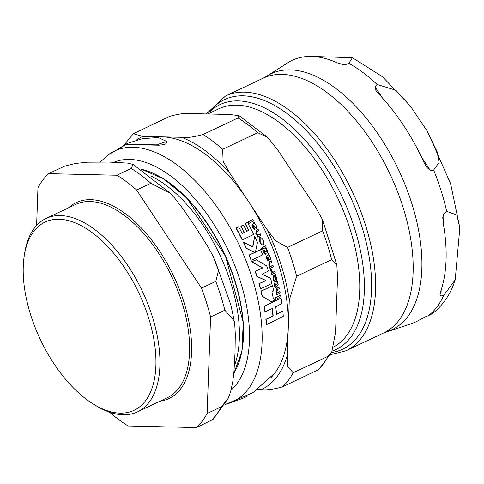 <?xml version="1.0" encoding="UTF-8"?>
<svg xmlns="http://www.w3.org/2000/svg" width="484" height="484" viewBox="0 0 484 484"><rect width="100%" height="100%" fill="white"/><g stroke="black" fill="none" stroke-linecap="round" stroke-linejoin="round"><path stroke-width="0.73" d="M261.16 291.126A139.791 73.126 64.7 0 1 262.352 296.244L271.294 301.774A69.98 15.149 -17.5 0 0 275.142 299.856A97.242 22.24 -158.7 0 0 273.315 298.616A139.936 73.205 -115.3 0 0 271.911 291.767A70.906 15.349 -17.5 0 0 273.696 290.854A139.707 73.084 -115.3 0 0 272.498 285.735A71.275 15.428 162.5 0 1 261.16 291.126L260.912 291.12A70.852 15.337 -17.5 0 0 272.256 285.729L272.498 285.735M260.168 237.65L260.18 242.248L261.826 244.656L263.453 245.073L263.441 240.512L261.832 238.122L259.914 237.644L260.525 237.535M267.277 255.655L266.454 256.937L266.847 258.886L268.118 260.949A71.596 15.494 -17.5 0 0 268.82 260.567L267.489 258.674L267.779 257.01A132.307 61.365 51 0 1 268.705 258.613L270.266 259.92L270.411 257.803L268.602 253.677L268.233 253.888L268.62 254.905A71.39 15.452 162.5 0 1 267.277 255.655L267.029 255.649A70.96 15.361 -17.5 0 0 268.372 254.899L267.979 253.882L268.602 253.677M269.921 259.956L270.266 259.92M275.426 274.573A71.662 15.512 162.5 0 1 274.827 274.912L275.904 277.205L275.517 280.012A138.841 72.63 -115.3 0 0 274.18 275.136L273.139 276.63L273.285 279.099L275.221 281.573L275.801 281.422L276.636 280.236L276.769 278.209L275.178 274.567A71.233 15.415 -17.5 0 1 274.579 274.906L275.656 277.199L275.269 280.006M252.969 224.189L252.267 225.477L252.944 227.432L254.578 229.501A68.462 14.816 -17.5 0 0 255.268 229.12L253.604 227.22L253.689 225.55A131.176 60.845 51 0 1 254.887 227.159L256.726 228.472L256.599 226.349L254.112 222.21L253.743 222.422L254.3 223.439A67.663 14.647 162.5 0 1 252.969 224.189L252.708 224.183A67.24 14.55 -17.5 0 0 254.033 223.433L253.477 222.416L254.112 222.21M256.363 228.508L256.726 228.472M127.552 143.349L126.197 144.105L156.501 144.873L166.726 141.443L158.286 137.553L142.538 138.642L127.552 143.349M246.665 396.336L244.85 397.57L227.928 403.716M260.567 288.779L260.325 288.773A139.362 72.903 -115.3 0 0 258.946 283.648A71.202 15.409 -17.5 0 0 265.783 280.502L256.798 276.437A139.362 72.903 -115.3 0 0 255.122 271.3A71.263 15.421 -17.5 0 0 262.449 267.924L251.71 261.723A70.876 15.337 -17.5 0 0 256.127 259.726L256.369 259.733A71.299 15.434 162.5 0 1 251.952 261.729L262.691 267.924A71.692 15.518 162.5 0 1 255.364 271.306A139.791 73.126 64.7 0 1 257.04 276.443L266.025 280.508A71.632 15.506 162.5 0 1 259.188 283.654A139.791 73.126 64.7 0 1 260.567 288.779A71.414 15.458 -17.5 0 0 271.911 283.388A139.707 73.084 -115.3 0 0 270.532 278.264A91.724 17.261 -162.5 0 0 261.965 274.204A71.741 15.53 -17.5 0 0 268.384 271.052A139.707 73.084 -115.3 0 0 266.708 265.916L256.369 259.733M261.874 249.587L261.13 248.988L261.172 247.965L261.378 248.994L262.098 249.593L262.153 248.582L261.172 247.965M272.389 272.692A71.723 15.524 162.5 0 1 271.651 273.097A139.271 72.854 64.7 0 1 272.062 274.47L271.814 274.464A138.841 72.63 -115.3 0 0 271.409 273.091A71.293 15.428 -17.5 0 0 272.147 272.692L270.707 271.058L270.574 269.237L270.955 271.064L272.147 272.692M272.722 272.329L272.946 272.25A71.293 15.434 -17.5 0 0 274.585 271.324L274.833 271.33A71.723 15.524 162.5 0 1 273.188 272.256L272.849 272.347M263.054 248.939L262.806 248.933A138.841 72.63 -115.3 0 0 262.237 247.554A70.337 15.222 -17.5 0 0 265.407 245.793L265.662 245.799A70.761 15.319 162.5 0 1 262.485 247.56A139.271 72.854 64.7 0 1 263.054 248.939A70.882 15.343 -17.5 0 0 266.236 247.173A138.351 72.376 -115.3 0 0 265.662 245.799M275.469 297.848A69.799 15.107 -17.5 0 0 280.363 295.161L280.617 295.167A70.228 15.198 162.5 0 1 275.723 297.848A139.616 73.036 64.7 0 1 275.995 299.354L275.741 299.348A139.186 72.812 -115.3 0 0 275.469 297.848L275.723 297.848M248.74 223.535L248.48 223.529A139.186 72.812 -115.3 0 0 247.717 222.15L252.569 219.464L247.983 222.156A139.616 73.036 64.7 0 1 248.74 223.535A67.161 14.538 -17.5 0 0 253.604 220.855A138.351 72.376 -115.3 0 0 252.836 219.47M275.553 285.04A70.815 15.325 -17.5 0 0 276.896 284.296L277.193 283.007L276.588 281.573A70.973 15.361 -17.5 0 0 277.163 281.246L277.411 281.252A71.396 15.452 162.5 0 1 276.836 281.579L277.447 283.013L277.144 284.302A71.245 15.421 162.5 0 1 275.577 285.167A139.132 72.781 -115.3 0 0 275.039 282.977L274.797 282.971A70.942 15.355 -17.5 0 1 274.216 283.285A138.841 72.63 -115.3 0 1 274.755 285.475A70.803 15.325 -17.5 0 1 274.071 285.838A110.158 35.961 -148.5 0 1 275.874 287.768L276.183 287.744A139.132 72.781 -115.3 0 0 275.904 286.534A71.148 15.397 -17.5 0 0 277.326 285.754L278.167 284.568L277.411 281.252M265.038 252.085A70.725 15.306 -17.5 0 0 266.4 251.329L266.539 250.034L265.686 248.601A70.549 15.27 -17.5 0 0 266.26 248.274L266.509 248.28A70.979 15.361 162.5 0 1 265.94 248.607L266.793 250.04L266.648 251.335A71.154 15.397 162.5 0 1 265.081 252.2A139.132 72.781 -115.3 0 0 264.203 250.004A70.979 15.361 162.5 0 1 263.623 250.319A139.271 72.854 64.7 0 1 264.5 252.515A71.142 15.397 162.5 0 1 263.822 252.878A107.859 35.211 31.5 0 1 266.025 254.82L266.091 254.784A139.132 72.781 -115.3 0 0 265.619 253.574A71.245 15.421 -17.5 0 0 267.041 252.787L267.785 251.601L266.509 248.28M266.025 254.82L265.776 254.814A107.363 35.048 -148.5 0 0 263.574 252.872A70.712 15.306 -17.5 0 0 264.252 252.509A138.841 72.63 -115.3 0 0 263.375 250.313A70.555 15.27 -17.5 0 0 263.955 249.998L264.203 250.004M268.759 265.02L269.406 261.88A71.221 15.415 -17.5 0 0 271.203 260.864L271.451 260.87A71.644 15.506 162.5 0 1 269.649 261.88L269.001 265.026L270.175 266.859L269.001 265.026M270.175 266.859L269.763 267.077A139.271 72.854 64.7 0 1 270.223 268.475L269.975 268.469A138.841 72.63 -115.3 0 0 269.521 267.071L269.927 266.853M270.574 266.496A71.305 15.434 -17.5 0 0 272.704 265.305L272.952 265.311A71.729 15.524 162.5 0 1 270.689 266.575L269.685 265.171L270.126 263.254A71.68 15.512 -17.5 0 0 271.923 262.243A138.351 72.376 -115.3 0 0 271.451 260.87M257.93 235.073A68.994 14.931 -17.5 0 0 260.047 233.881L260.307 233.887A69.418 15.022 162.5 0 1 258.057 235.151L256.804 233.736L257.022 231.818A68.976 14.931 -17.5 0 0 258.807 230.808A138.351 72.376 -115.3 0 0 258.117 229.428A68.764 14.883 162.5 0 1 256.332 230.444L256.054 233.591L257.548 235.43L257.143 235.654A139.271 72.854 64.7 0 1 257.809 237.057A69.593 15.064 -17.5 0 0 260.973 235.291A138.351 72.376 -115.3 0 0 260.307 233.887M257.809 237.057L257.555 237.051A138.841 72.63 -115.3 0 0 256.889 235.647L257.294 235.424L255.8 233.584L256.078 230.438A68.341 14.792 -17.5 0 0 257.857 229.422L258.117 229.428M254.578 229.501L252.684 227.426L252.007 225.471L252.708 224.183M256.466 228.466L254.626 227.153A130.71 60.627 -129 0 0 253.507 225.653M277.58 292.838A70.186 15.192 -17.5 0 0 279.685 291.652L279.94 291.658A70.616 15.282 162.5 0 1 277.683 292.923L276.89 291.519L277.507 289.607A70.894 15.343 -17.5 0 0 279.298 288.597A138.351 72.376 -115.3 0 0 278.996 287.23A71.003 15.367 162.5 0 1 277.199 288.24L276.261 291.374L277.169 293.201L276.763 293.425A139.271 72.854 64.7 0 1 277.042 294.817A70.47 15.252 -17.5 0 0 280.212 293.056A138.351 72.376 -115.3 0 0 279.94 291.658M277.042 294.817L276.794 294.81A138.841 72.63 -115.3 0 0 276.515 293.419L276.921 293.195L276.013 291.368L276.951 288.234A70.573 15.276 -17.5 0 0 278.748 287.224L278.996 287.23M275.1 281.561L273.938 280.98L273.043 279.099L273.853 275.172L274.18 275.136M268.118 260.949L266.599 258.886L266.206 256.931L267.029 255.649M270.018 259.914L268.457 258.607A131.854 61.153 -129 0 0 267.598 257.113M245.049 223.626A66.296 14.351 -17.5 0 0 247.221 222.513L247.487 222.519A66.719 14.441 162.5 0 1 245.309 223.632L245.049 223.626A139.543 72.999 -115.3 0 1 248.637 230.317A67.591 14.629 -17.5 0 1 246.731 231.255M242.157 233.397A67.585 14.629 -17.5 0 0 244.202 232.459A139.695 73.078 -115.3 0 0 240.857 226.197A66.326 14.357 -17.5 0 0 243.18 225.09L243.44 225.096A66.756 14.447 162.5 0 1 241.117 226.203A140.124 73.302 64.7 0 1 244.462 232.465A68.014 14.72 162.5 0 1 242.212 233.5A140.021 73.247 -115.3 0 0 238.63 226.808A66.707 14.435 162.5 0 1 236.15 227.91A139.791 73.126 64.7 0 1 242.333 239.755A68.897 14.913 -17.5 0 0 253.677 234.365A139.707 73.084 -115.3 0 0 247.487 222.519M242.333 239.755L242.079 239.749A139.362 72.903 -115.3 0 0 235.883 227.903A66.278 14.345 -17.5 0 0 238.364 226.802L238.63 226.808M262.824 245.188L261.402 244.499L259.926 242.242C258.994 239.005 258.988 237.475 259.914 237.644M255.431 252.103A70.368 15.228 -17.5 0 0 260.344 249.659L260.592 249.665A70.797 15.325 162.5 0 1 255.395 252.243L257.476 242.46A139.707 73.084 -115.3 0 0 254.657 236.386L252.642 246.919M251.323 260.198L251.075 260.192A139.362 72.903 -115.3 0 0 249.006 255.05A70.368 15.228 -17.5 0 0 254.62 252.491L246.066 248.238A139.362 72.903 -115.3 0 0 243.252 242.163L243.5 242.169A139.791 73.126 64.7 0 1 246.314 248.244L254.868 252.497A70.797 15.325 162.5 0 1 249.248 255.056A139.791 73.126 64.7 0 1 251.323 260.198A71.202 15.409 -17.5 0 0 262.661 254.808A139.707 73.084 -115.3 0 0 260.592 249.665M271.294 301.774L262.11 296.238A139.362 72.903 -115.3 0 0 260.912 291.12M276.618 314.189L282.825 310.958L276.636 314.322A139.822 73.145 -115.3 0 0 275.711 306.789A69.133 14.962 -17.5 0 0 281.918 303.426A138.363 72.382 -115.3 0 0 281.083 298.071L264.095 306.396A139.362 72.903 -115.3 0 1 264.936 311.75L265.19 311.756A69.037 14.943 -17.5 0 0 272.268 308.502A140.106 73.29 64.7 0 1 273.2 316.028A67.724 14.659 162.5 0 1 266.115 319.289A139.791 73.126 64.7 0 1 266.581 324.637L283.279 316.306A138.363 72.382 -115.3 0 0 282.825 310.958M266.581 324.637L266.321 324.631A139.362 72.903 -115.3 0 0 265.861 319.283A67.294 14.568 -17.5 0 0 272.94 316.022A139.676 73.066 -115.3 0 0 272.032 308.617M166.726 141.443L166.913 142.465L165.595 143.966L163.495 144.674L158.982 145.212L126.324 144.51L126.197 144.105M272.946 272.25L271.706 271.161L271.609 269.655A91.857 18.102 -161.7 0 0 270.816 269.243M272.062 274.47A71.699 15.518 -17.5 0 0 275.245 272.71A138.351 72.376 -115.3 0 0 274.833 271.33M275.995 299.354A70.053 15.161 -17.5 0 0 280.883 296.674A138.351 72.376 -115.3 0 0 280.617 295.167M275.039 282.977A71.366 15.446 162.5 0 1 274.464 283.291L274.216 283.285M274.464 283.291A139.271 72.854 64.7 0 1 275.003 285.481L274.755 285.475M275.003 285.481A71.233 15.415 162.5 0 1 274.319 285.844L274.071 285.838M274.319 285.844A110.636 36.118 31.5 0 1 276.122 287.774M270.223 268.475A71.741 15.53 -17.5 0 0 273.406 266.714A138.351 72.376 -115.3 0 0 272.952 265.311M245.309 223.632A139.973 73.223 64.7 0 1 248.897 230.323L248.637 230.317M248.897 230.323A68.014 14.72 162.5 0 1 246.786 231.358A140.106 73.296 -115.3 0 0 243.44 225.096M254.657 236.386L252.866 247.04L243.5 242.169M281.083 298.071L264.095 306.396M264.349 306.402A139.791 73.126 64.7 0 1 265.19 311.756M59.012 219.264A104.12 54.468 64.7 0 1 153.44 337.009A104.12 54.468 64.7 0 1 94.513 404.812A104.12 54.468 64.7 0 1 24.2 256.205A104.12 54.468 64.7 0 1 59.012 219.264M151.456 176.279A119.808 62.678 64.7 0 1 234.395 365.85M116.922 175.244L131.206 168.48L133.106 164.451L127.818 163.12L108.93 162.067L87.556 162.188L75.468 163.453L64.408 166.242L48.6 173.653L116.922 175.244A148.34 77.597 64.7 0 1 136.639 190.006L150.923 183.242L170.519 193.485L174.881 198.367L182.141 207.678L195.233 226.694L207.527 246.09L213.099 256.199L218.52 270.665L215.779 281.385L201.495 288.143L136.639 190.006M207.11 413.517L221.394 406.76L228.194 398.362L230.626 391.719L232.75 381.894L233.935 371.942L235.018 352.86L235.291 334.154L234.794 325L234.244 320.916L224.866 310.208L210.582 316.966L207.11 413.517A148.34 77.597 64.7 0 1 196.486 427.572L213.051 419.404L228.194 398.362M196.486 427.572L128.157 425.987A148.34 77.597 64.7 0 1 109.535 412.18M48.6 173.653A148.34 77.597 64.7 0 0 37.97 187.707L36.615 225.447M201.495 288.143A148.34 77.597 64.7 0 1 210.582 316.966M24.2 256.205L24.605 253.525A106.976 55.962 64.7 0 1 46.022 218.472A106.976 55.962 64.7 0 1 60.367 215.568A106.976 55.962 64.7 0 1 147.802 303.813A106.976 55.962 64.7 0 1 137.529 411.866A106.976 55.962 64.7 0 1 96.842 406.197L94.513 404.812M207.854 113.976L218.949 108.725A132.217 69.17 64.7 0 1 236.682 105.131A132.217 69.17 64.7 0 1 344.124 212.651A132.217 69.17 64.7 0 1 333.621 346.967M142.78 136.409L133.366 133.735L169.69 116.36C178.808 113.831 185.917 112.905 191.017 113.583L229.87 114.484L239.09 115.694L238.013 117.951L202.959 134.534C193.842 137.063 186.727 137.988 181.627 137.311L142.78 136.409A139.779 73.12 64.7 0 0 136.022 140.342M278.312 150.76L315.187 206.565L322.38 219.391L322.586 230.85L287.532 247.439L275.686 240.851L266.95 229.386L230.069 173.587L223.106 161.281L222.676 149.296L257.73 132.713L267.743 137.438L278.312 150.76M337.517 277.38L335.545 332.278L331.776 351.977L328.2 356.224L293.147 372.807L287.774 366.412L287.302 355.099L289.275 300.201L296.619 276.255L331.673 259.672L336.852 265.069L337.517 277.38M257.512 389.553L261.191 389.644C266.291 390.322 273.399 389.396 282.523 386.867L318.841 369.492L331.776 351.983M207.63 113.97A135.502 70.882 64.7 0 1 220.069 104.562A135.502 70.882 64.7 0 1 238.243 100.884A135.502 70.882 64.7 0 1 348.988 212.664A135.502 70.882 64.7 0 1 335.975 349.527A135.502 70.882 64.7 0 1 332.199 351.069M330.348 354.705L346.06 350.755A140.923 73.719 -115.3 0 0 365.553 225.223A140.923 73.719 -115.3 0 0 225.52 95.989L263.078 78.22A140.923 73.719 64.7 0 1 403.105 207.454A140.923 73.719 64.7 0 1 383.618 332.98L411.055 323.784A144.668 75.679 -115.3 0 0 418.46 320.517L425.079 316.941A734.712 159.018 -17.5 0 0 428.413 315.671L432.49 313.584C443.193 305.126 450.761 293.891 455.202 279.879L443.628 295.536A734.712 444.984 -53.2 0 1 440.942 295.966L439.998 294.52L440.827 290.932A144.668 75.679 -115.3 0 0 443.253 223.318L442.769 217.443L443.907 213.486A734.712 444.984 -53.2 0 1 446.653 211.339L456.944 215.053L459.8 228.194L455.202 279.879M374.943 86.642A734.712 604.002 -142.9 0 1 377.084 84.476L395.821 90.199L410.716 106.589L426.834 130.498L437.113 151.704L439.097 162.449L433.646 170.066A734.712 604.002 -142.9 0 1 430.343 170.477L426.567 167.161L424.135 162.666A144.668 75.679 -115.3 0 0 378.712 93.938L375.911 90.508L374.943 86.642L382.366 97.877M310.934 56.428L352.388 57.711L348.849 63.337A734.712 159.018 162.5 0 1 345.522 64.608L344.1 64.795L337.227 62.872A144.668 75.679 -115.3 0 0 289.378 61.758L266.835 76.139A141.516 74.028 -115.3 0 1 411.811 203.504A141.516 74.028 -115.3 0 1 387.611 331.395M126.276 144.347L107.799 155.104A138.636 72.527 64.7 0 1 239.35 245.37A138.636 72.527 64.7 0 1 225.707 404.291L252.92 392.687L274.906 373.013M114.024 162.201A128.804 67.379 64.7 0 1 224.794 243.41A128.804 67.379 64.7 0 1 231.062 390.128M141.503 169.303A119.808 62.678 64.7 0 1 225.308 256.351A119.808 62.678 64.7 0 1 233.802 373.4M238.57 363.375A119.403 62.46 -115.3 0 0 223.88 252.666A119.403 62.46 -115.3 0 0 147.596 171.1M131.206 168.48A148.34 77.597 64.7 0 1 150.923 183.242M215.779 281.385A148.34 77.597 64.7 0 1 224.866 310.208M221.394 406.76A148.34 77.597 64.7 0 1 210.77 420.814M68.504 207.836A108.398 56.707 64.7 0 1 90.72 199.68A108.398 56.707 64.7 0 1 182.323 297.279A108.398 56.707 64.7 0 1 160.004 401.23M46.022 218.472L75.692 204.436A106.976 55.962 64.7 0 1 90.036 201.525A106.976 55.962 64.7 0 1 177.471 289.777A106.976 55.962 64.7 0 1 167.192 397.83L137.529 411.866M282.523 386.867A148.34 77.597 -115.3 0 0 293.147 372.807M287.302 355.099A139.779 73.12 64.7 0 1 261.191 389.644M270.465 378.107A135.502 70.882 -115.3 0 0 288.289 327.65A135.502 70.882 -115.3 0 0 248.51 201.489A135.502 70.882 -115.3 0 0 162.207 136.857A135.502 70.882 -115.3 0 0 156.435 137.093M328.2 356.224A148.34 77.597 64.7 0 1 317.577 370.278M296.619 276.255A148.34 77.597 -115.3 0 0 287.532 247.439M266.95 229.386A139.779 73.12 64.7 0 1 289.275 300.201M322.586 230.85A148.34 77.597 64.7 0 1 331.673 259.672M222.676 149.296A148.34 77.597 -115.3 0 0 202.959 134.534M181.627 137.311A139.779 73.12 64.7 0 1 230.069 173.587M238.013 117.951A148.34 77.597 64.7 0 1 257.73 132.713M209.675 111.84A138.067 72.225 64.7 0 1 361.736 226.228A138.067 72.225 64.7 0 1 331.498 352.54M440.942 295.966L441.154 289.946M443.501 224.733L443.907 213.486M430.343 170.477L421.6 157.246M433.646 170.066A145.363 76.042 64.7 0 1 441.112 190.72A145.363 76.042 64.7 0 1 446.653 211.339M348.849 63.337A145.363 76.042 64.7 0 1 377.084 84.476M443.628 295.536A145.363 76.042 64.7 0 1 428.413 315.671M345.522 64.608L342.061 64.529M163.187 136.893L153.93 137.293M107.799 155.104L100.46 161.928M225.701 404.291L225.048 404.442M233.79 373.545L241.946 351.263L243.246 322.471L225.508 256.145L186.963 198.15L164.003 179.074L141.286 169.164M133.106 164.451L170.059 193.013M214.557 259.23L230.765 304.642L234.062 319.942M133.372 133.729L123.602 145.557M336.779 264.724L322.374 219.385M267.743 137.438L239.09 115.694M442.775 217.443L442.763 217.782M427.88 132.295L450.592 183.666L459.703 227.177M352.497 57.759L382.529 76.762L410.075 105.76M263.078 78.22L266.835 76.139M346.06 350.755L383.618 332.98M225.52 95.989L206.269 113.94"/></g></svg>
